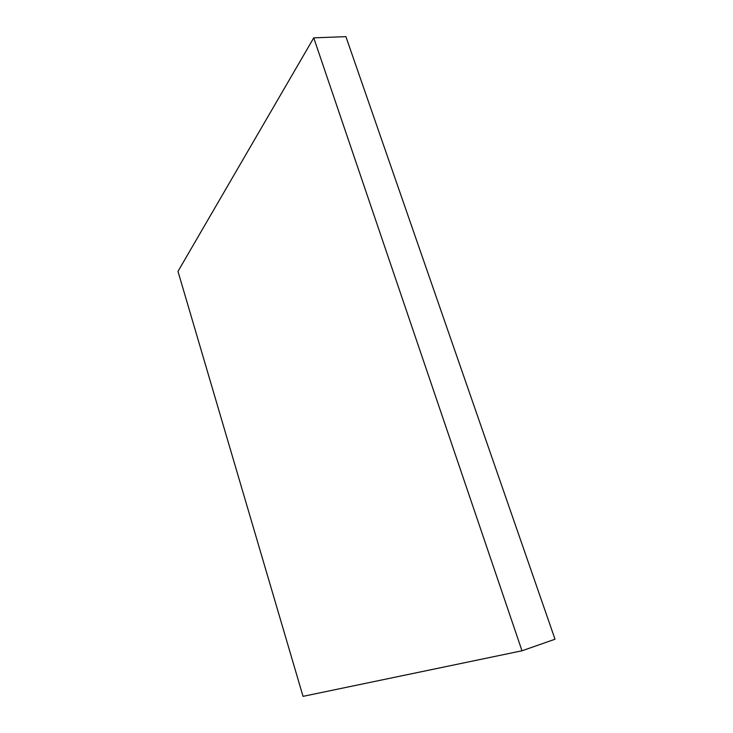 <?xml version="1.0" encoding="UTF-8"?>
<svg xmlns="http://www.w3.org/2000/svg" width="733" height="733" viewBox="0 0 733 733"><rect width="100%" height="100%" fill="white"/><g stroke="black" fill="none" stroke-linecap="round" stroke-linejoin="round"><path stroke-width="1.1" d="M313.742 37.859L177.982 271.384L303.041 696.35L521.997 650.785L555.018 639.231L345.903 36.65L313.742 37.859L521.997 650.785"/></g></svg>
